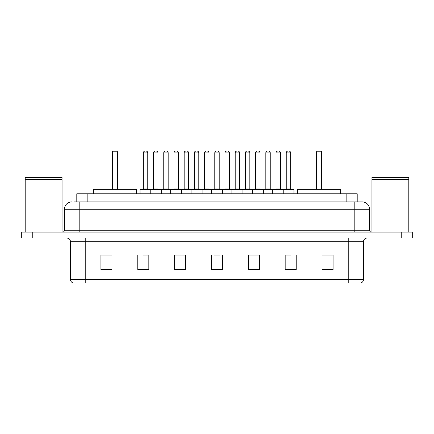 <?xml version="1.0" encoding="UTF-8"?>
<svg xmlns="http://www.w3.org/2000/svg" width="434" height="434" viewBox="0 0 434 434"><rect width="100%" height="100%" fill="white"/><g stroke="black" fill="none" stroke-linecap="round" stroke-linejoin="round"><path stroke-width="0.65" d="M74.398 201.891L79.183 201.891L74.398 201.891L76.796 201.891L76.796 193.786L357.204 193.786L357.204 201.891M71.816 201.891A7.367 7.367 0 0 0 64.444 209.264L64.444 230.264A1.844 1.844 0 0 1 62.605 232.109M369.556 209.264L79.183 209.264L79.183 201.891L362.184 201.891A7.367 7.367 0 0 1 369.556 209.264L369.556 230.264C369.665 231.387 370.278 232 371.396 232.109M32.756 232.109L21.7 232.109L21.7 235.054L32.756 235.054L21.7 235.054L21.7 238.006L32.756 238.006L32.756 235.054L401.244 235.054L32.756 235.054L32.756 232.109L401.244 232.109L401.244 235.054L412.3 235.054L401.244 235.054L401.244 238.006L32.756 238.006M401.244 238.006L412.3 238.006L412.3 232.109L401.244 232.109M362.075 201.891L359.602 201.891M363.513 279.42C363.41 281.189 362.526 282.366 360.86 282.957L348.773 282.957L348.773 279.42L363.513 279.42L363.513 241.689A3.684 3.684 0 0 1 367.197 238.006M348.773 282.957L73.14 282.957A3.684 3.684 0 0 1 70.487 279.42L70.487 241.689C70.27 239.449 69.044 238.223 66.803 238.006M333.073 269.731L333.073 254.991L322.017 254.991L322.017 269.731L333.073 269.731M296.227 269.731L296.227 254.991L285.171 254.991L285.171 269.731L296.227 269.731M259.375 269.731L259.375 254.991L248.324 254.991L248.324 269.731L259.375 269.731M111.983 269.731L111.983 254.991L100.927 254.991L100.927 269.731L111.983 269.731M148.829 269.731L148.829 254.991L137.773 254.991L137.773 269.731L148.829 269.731M185.676 269.731L185.676 254.991L174.625 254.991L174.625 269.731L185.676 269.731M222.528 269.731L222.528 254.991L211.472 254.991L211.472 269.731L222.528 269.731M342.068 282.957L85.227 282.957L85.227 279.42L348.773 279.42L348.773 241.689L70.487 241.689M285.686 255.067L291.214 255.067M183.615 255.067L178.933 255.067M142.786 255.067L148.314 255.067M255.067 255.067L250.385 255.067M214.239 255.067L219.761 255.067M185.676 255.067L174.625 255.067M111.983 255.067L100.927 255.067M259.375 255.067L248.324 255.067M333.073 255.067L322.017 255.067M25.199 179.6L62.051 179.6L25.199 179.6L25.199 232.109M62.051 179.6L62.051 232.109M61.867 179.416L25.384 179.416M62.051 179.231L62.051 177.571L25.199 177.571L25.199 179.231M136.482 193.786L136.482 189.365L93.37 189.365L93.37 193.786M112.346 151.775L113.084 151.043L116.773 151.043L117.505 151.775L112.346 151.775L112.346 189.365M117.505 151.775L117.505 189.365M117.874 189.365L117.874 153.989A2.946 2.946 0 0 0 117.505 152.562M111.983 189.365L111.983 153.989L112.346 153.989M371.949 179.6L408.801 179.6L371.949 179.6L371.949 232.109M408.801 179.6L408.801 232.109M408.616 179.416L372.133 179.416M408.801 179.231L408.801 177.571L371.949 177.571L371.949 179.231M340.63 193.786L340.63 189.365L297.518 189.365L297.518 193.786M316.494 151.775L317.227 151.043L320.916 151.043L321.654 151.775L316.494 151.775L316.494 189.365M321.654 151.775L321.654 189.365M322.017 189.365L322.017 153.989A2.946 2.946 0 0 0 321.654 152.562M316.126 189.365L316.126 153.989L316.494 153.989M283.293 189.365L293.612 189.365A0.369 0.369 0 0 1 293.975 189.734L150.229 189.734A0.369 0.369 0 0 1 150.598 189.365L160.916 189.365L150.598 189.365M161.285 193.786L161.285 189.734A0.369 0.369 0 0 0 160.916 189.365M157.965 152.882L153.544 152.882A1.844 1.844 0 0 1 155.388 151.043L156.126 151.043A1.844 1.844 0 0 1 157.965 152.882L157.965 188.996A0.369 0.369 0 0 0 158.334 189.365M153.544 152.882L153.544 188.996A0.369 0.369 0 0 1 153.175 189.365M150.707 189.365L140.388 189.365A0.369 0.369 0 0 0 140.025 189.734L150.229 189.734L150.229 193.786M170.643 193.786L170.643 189.734A0.369 0.369 0 0 1 171.012 189.365L181.331 189.365A0.369 0.369 0 0 1 181.7 189.734L181.7 193.786M178.385 152.882L173.958 152.882A1.844 1.844 0 0 1 175.803 151.043L176.54 151.043A1.844 1.844 0 0 1 178.385 152.882L178.385 188.996A0.369 0.369 0 0 0 178.748 189.365M173.958 152.882L173.958 188.996A0.369 0.369 0 0 1 173.589 189.365M191.058 193.786L191.058 189.734A0.369 0.369 0 0 1 191.427 189.365L201.745 189.365A0.369 0.369 0 0 1 202.114 189.734L202.114 193.786M198.799 152.882L194.372 152.882A1.844 1.844 0 0 1 196.217 151.043L196.955 151.043A1.844 1.844 0 0 1 198.799 152.882L198.799 188.996A0.369 0.369 0 0 0 199.163 189.365M194.372 152.882L194.372 188.996A0.369 0.369 0 0 1 194.009 189.365M211.472 193.786L211.472 189.734A0.369 0.369 0 0 1 211.841 189.365L222.159 189.365A0.369 0.369 0 0 1 222.528 189.734L222.528 193.786M219.213 152.882L214.787 152.882A1.844 1.844 0 0 1 216.631 151.043L217.369 151.043A1.844 1.844 0 0 1 219.213 152.882L219.213 188.996A0.369 0.369 0 0 0 219.577 189.365M214.787 152.882L214.787 188.996A0.369 0.369 0 0 1 214.423 189.365M231.886 193.786L231.886 189.734A0.369 0.369 0 0 1 232.255 189.365L242.573 189.365A0.369 0.369 0 0 1 242.942 189.734L242.942 193.786M239.628 152.882L235.201 152.882A1.844 1.844 0 0 1 237.045 151.043L237.783 151.043A1.844 1.844 0 0 1 239.628 152.882L239.628 188.996A0.369 0.369 0 0 0 239.991 189.365M235.201 152.882L235.201 188.996A0.369 0.369 0 0 1 234.837 189.365M252.3 193.786L252.3 189.734A0.369 0.369 0 0 1 252.669 189.365L262.988 189.365A0.369 0.369 0 0 1 263.357 189.734L263.357 193.786M260.042 152.882L255.615 152.882A1.844 1.844 0 0 1 257.46 151.043L258.197 151.043A1.844 1.844 0 0 1 260.042 152.882L260.042 188.996A0.369 0.369 0 0 0 260.411 189.365M255.615 152.882L255.615 188.996A0.369 0.369 0 0 1 255.252 189.365M272.715 193.786L272.715 189.734A0.369 0.369 0 0 1 273.084 189.365L283.402 189.365A0.369 0.369 0 0 1 283.771 189.734L283.771 193.786M280.456 152.882L276.035 152.882A1.844 1.844 0 0 1 277.874 151.043L278.612 151.043A1.844 1.844 0 0 1 280.456 152.882L280.456 188.996A0.369 0.369 0 0 0 280.825 189.365M276.035 152.882L276.035 188.996A0.369 0.369 0 0 1 275.666 189.365M143.339 152.882A1.844 1.844 0 0 1 145.184 151.043L145.916 151.043A1.844 1.844 0 0 1 147.761 152.882L143.339 152.882L143.339 188.996A0.369 0.369 0 0 1 142.97 189.365M147.761 152.882L147.761 188.996A0.369 0.369 0 0 0 148.13 189.365M140.025 189.734L140.025 193.786M171.121 189.365L160.808 189.365M163.754 152.882A1.844 1.844 0 0 1 165.598 151.043L166.331 151.043A1.844 1.844 0 0 1 168.175 152.882L163.754 152.882L163.754 188.996A0.369 0.369 0 0 1 163.385 189.365M168.175 152.882L168.175 188.996A0.369 0.369 0 0 0 168.544 189.365M191.535 189.365L181.222 189.365M184.168 152.882A1.844 1.844 0 0 1 186.012 151.043L186.745 151.043A1.844 1.844 0 0 1 188.589 152.882L184.168 152.882L184.168 188.996A0.369 0.369 0 0 1 183.799 189.365M188.589 152.882L188.589 188.996A0.369 0.369 0 0 0 188.958 189.365M211.949 189.365L201.636 189.365M204.582 152.882A1.844 1.844 0 0 1 206.427 151.043L207.159 151.043A1.844 1.844 0 0 1 209.004 152.882L204.582 152.882L204.582 188.996A0.369 0.369 0 0 1 204.213 189.365M209.004 152.882L209.004 188.996A0.369 0.369 0 0 0 209.372 189.365M232.364 189.365L222.051 189.365M224.996 152.882A1.844 1.844 0 0 1 226.841 151.043L227.573 151.043A1.844 1.844 0 0 1 229.418 152.882L224.996 152.882L224.996 188.996A0.369 0.369 0 0 1 224.628 189.365M229.418 152.882L229.418 188.996A0.369 0.369 0 0 0 229.787 189.365M252.778 189.365L242.465 189.365M245.411 152.882A1.844 1.844 0 0 1 247.255 151.043L247.988 151.043A1.844 1.844 0 0 1 249.832 152.882L245.411 152.882L245.411 188.996A0.369 0.369 0 0 1 245.042 189.365M249.832 152.882L249.832 188.996A0.369 0.369 0 0 0 250.201 189.365M273.192 189.365L262.879 189.365M265.825 152.882A1.844 1.844 0 0 1 267.669 151.043L268.402 151.043A1.844 1.844 0 0 1 270.246 152.882L265.825 152.882L265.825 188.996A0.369 0.369 0 0 1 265.456 189.365M270.246 152.882L270.246 188.996A0.369 0.369 0 0 0 270.615 189.365M286.239 152.882A1.844 1.844 0 0 1 288.084 151.043L288.816 151.043A1.844 1.844 0 0 1 290.661 152.882L286.239 152.882L286.239 188.996A0.369 0.369 0 0 1 285.87 189.365M290.661 152.882L290.661 188.996A0.369 0.369 0 0 0 291.03 189.365M293.975 189.734L293.975 193.786M87.852 201.891L87.852 193.786M346.148 201.891L346.148 193.786M79.183 232.109L79.183 209.264L64.444 209.264M64.444 230.264L369.556 230.264M354.817 201.891L354.817 232.109M348.773 238.006L348.773 241.689L363.513 241.689M70.487 279.42L85.227 279.42L85.227 238.006M222.528 269.221L211.472 269.221M185.676 269.221L174.625 269.221M148.829 269.221L137.773 269.221M111.983 269.221L100.927 269.221M259.375 269.221L248.324 269.221M296.227 269.221L285.171 269.221M333.073 269.221L322.017 269.221M117.505 153.989L117.874 153.989M321.654 153.989L322.017 153.989M153.544 188.996L157.965 188.996M173.958 188.996L178.385 188.996M194.372 188.996L198.799 188.996M214.787 188.996L219.213 188.996M235.201 188.996L239.628 188.996M255.615 188.996L260.042 188.996M276.035 188.996L280.456 188.996M143.339 188.996L147.761 188.996M163.754 188.996L168.175 188.996M184.168 188.996L188.589 188.996M204.582 188.996L209.004 188.996M224.996 188.996L229.418 188.996M245.411 188.996L249.832 188.996M265.825 188.996L270.246 188.996M286.239 188.996L290.661 188.996M112.346 152.562A2.946 2.946 0 0 0 111.983 153.989M316.494 152.562A2.946 2.946 0 0 0 316.126 153.989"/></g></svg>
